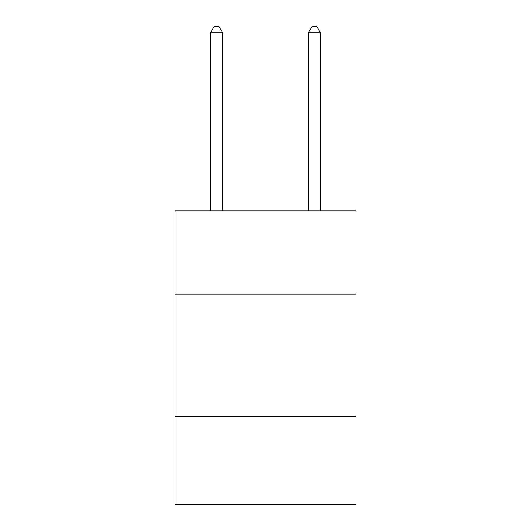 <?xml version="1.0" encoding="UTF-8"?>
<svg xmlns="http://www.w3.org/2000/svg" width="531" height="531" viewBox="0 0 531 531"><rect width="100%" height="100%" fill="white"/><g stroke="black" fill="none" stroke-linecap="round" stroke-linejoin="round"><path stroke-width="0.8" d="M355.996 294.114L355.996 210.96L175.004 210.96L175.004 294.114L355.996 294.114L355.996 504.45L175.004 504.45L175.004 294.114M355.996 416.404L175.004 416.404M222.701 210.96L222.701 32.909L210.468 32.909L210.468 210.96M210.468 32.909L214.139 26.55L219.031 26.55L222.701 32.909M320.532 210.96L320.532 32.909L308.299 32.909L308.299 210.96M308.299 32.909L311.969 26.55L316.861 26.55L320.532 32.909"/></g></svg>
